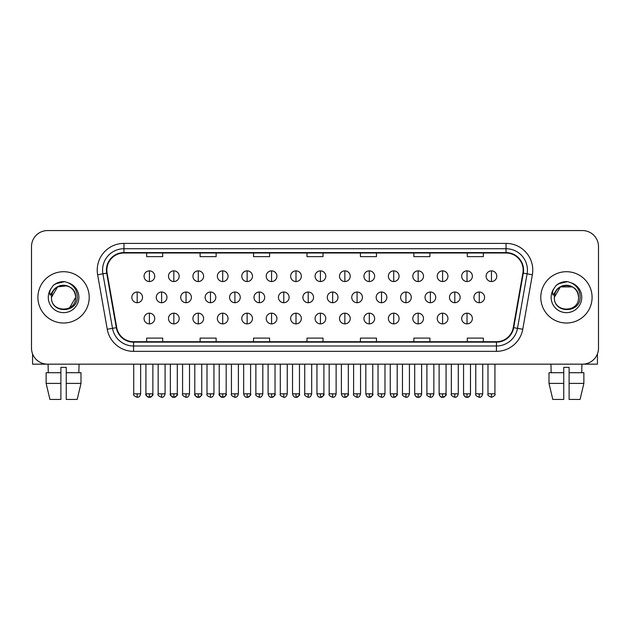 <?xml version="1.0" encoding="UTF-8"?>
<svg xmlns="http://www.w3.org/2000/svg" width="630" height="630" viewBox="0 0 630 630"><rect width="100%" height="100%" fill="white"/><g stroke="black" fill="none" stroke-linecap="round" stroke-linejoin="round"><path stroke-width="0.94" d="M37.91 297.368A25.649 25.649 0 0 0 63.567 323.017A25.649 25.649 0 0 0 89.216 297.368A25.649 25.649 0 0 0 63.567 271.711A25.649 25.649 0 0 0 37.91 297.368A25.649 25.649 0 0 0 63.567 323.017A25.649 25.649 0 0 0 89.216 297.368A25.649 25.649 0 0 0 63.567 271.711A25.649 25.649 0 0 0 37.91 297.368M540.784 297.368A25.649 25.649 0 0 0 566.433 323.017A25.649 25.649 0 0 0 592.09 297.368A25.649 25.649 0 0 0 566.433 271.711A25.649 25.649 0 0 0 540.784 297.368A25.649 25.649 0 0 0 566.433 323.017A25.649 25.649 0 0 0 592.09 297.368A25.649 25.649 0 0 0 566.433 271.711A25.649 25.649 0 0 0 540.784 297.368M106.848 270.113A17.104 17.104 0 0 1 123.953 253.008L506.048 253.008A17.104 17.104 0 0 1 522.892 273.081L513.277 327.592A17.104 17.104 0 0 1 496.44 341.72L133.56 341.72A17.104 17.104 0 0 1 116.723 327.592L107.108 273.081A17.104 17.104 0 0 1 106.848 270.113M106.423 270.113A17.53 17.53 0 0 0 106.69 273.152L116.298 327.663A17.53 17.53 0 0 0 133.56 342.145L496.44 342.145A17.53 17.53 0 0 0 513.702 327.663L523.309 273.152A17.53 17.53 0 0 0 506.048 252.583L123.953 252.583A17.53 17.53 0 0 0 106.423 270.113M97.634 274.751A26.72 26.72 0 0 1 123.953 243.393L506.048 243.393A26.72 26.72 0 0 1 532.366 274.751L522.75 329.262A26.72 26.72 0 0 1 496.44 351.343L133.56 351.343A26.72 26.72 0 0 1 107.25 329.262L97.634 274.751L102.903 273.822A21.373 21.373 0 0 1 123.953 248.732L506.048 248.732A21.373 21.373 0 0 1 527.097 273.822L517.49 328.332A21.373 21.373 0 0 1 496.44 345.996L133.56 345.996A21.373 21.373 0 0 1 112.51 328.332L102.903 273.822A21.373 21.373 0 0 1 102.572 270.113M598.5 246.598A16.034 16.034 0 0 0 582.466 230.564L47.533 230.564A16.034 16.034 0 0 0 31.5 246.598L31.5 348.13A16.034 16.034 0 0 0 47.533 364.164L582.466 364.164A16.034 16.034 0 0 0 598.5 348.13L598.5 246.598L598.5 348.13M513.702 327.663L517.49 328.332L527.097 273.822L532.366 274.751M306.983 253.008L306.983 256.63L323.017 256.63L323.017 253.008M253.543 253.008L253.543 256.63L269.577 256.63L269.577 253.008M200.104 253.008L200.104 256.63L216.137 256.63L216.137 253.008M146.664 253.008L146.664 256.63L162.697 256.63L162.697 253.008M360.423 253.008L360.423 256.63L376.457 256.63L376.457 253.008M413.863 253.008L413.863 256.63L429.896 256.63L429.896 253.008M467.302 253.008L467.302 256.63L483.336 256.63L483.336 253.008M323.017 341.72L323.017 338.097L306.983 338.097L306.983 341.72M269.577 341.72L269.577 338.097L253.543 338.097L253.543 341.72M216.137 341.72L216.137 338.097L200.104 338.097L200.104 341.72M162.697 341.72L162.697 338.097L146.664 338.097L146.664 341.72M376.457 341.72L376.457 338.097L360.423 338.097L360.423 341.72M429.896 341.72L429.896 338.097L413.863 338.097L413.863 341.72M483.336 341.72L483.336 338.097L467.302 338.097L467.302 341.72M31.5 246.598L31.5 348.13M582.466 230.564L47.533 230.564M47.533 364.164L582.466 364.164M149.397 270.861A5.347 5.347 0 0 0 144.057 276.2A5.347 5.347 0 0 0 149.397 281.547A5.347 5.347 0 0 0 154.744 276.2A5.347 5.347 0 0 0 149.397 270.861L149.397 281.547A5.347 5.347 0 0 0 154.744 276.2A5.347 5.347 0 0 0 149.397 270.861M137.182 292.021A5.347 5.347 0 0 0 131.835 297.368A5.347 5.347 0 0 0 137.182 302.707A5.347 5.347 0 0 0 142.53 297.368A5.347 5.347 0 0 0 137.182 292.021L137.182 302.707A5.347 5.347 0 0 0 142.53 297.368A5.347 5.347 0 0 0 137.182 292.021M149.397 313.181A5.347 5.347 0 0 0 144.057 318.528A5.347 5.347 0 0 0 149.397 323.867A5.347 5.347 0 0 0 154.744 318.528A5.347 5.347 0 0 0 149.397 313.181L149.397 323.867A5.347 5.347 0 0 0 154.744 318.528A5.347 5.347 0 0 0 149.397 313.181M173.833 270.861A5.347 5.347 0 0 0 168.486 276.2A5.347 5.347 0 0 0 173.833 281.547A5.347 5.347 0 0 0 179.18 276.2A5.347 5.347 0 0 0 173.833 270.861L173.833 281.547A5.347 5.347 0 0 0 179.18 276.2A5.347 5.347 0 0 0 173.833 270.861M198.269 270.861A5.347 5.347 0 0 0 192.922 276.2A5.347 5.347 0 0 0 198.269 281.547A5.347 5.347 0 0 0 203.608 276.2A5.347 5.347 0 0 0 198.269 270.861L198.269 281.547A5.347 5.347 0 0 0 203.608 276.2A5.347 5.347 0 0 0 198.269 270.861M222.697 270.861A5.347 5.347 0 0 0 217.358 276.2A5.347 5.347 0 0 0 222.697 281.547A5.347 5.347 0 0 0 228.044 276.2A5.347 5.347 0 0 0 222.697 270.861L222.697 281.547A5.347 5.347 0 0 0 228.044 276.2A5.347 5.347 0 0 0 222.697 270.861M247.133 270.861A5.347 5.347 0 0 0 241.786 276.2A5.347 5.347 0 0 0 247.133 281.547A5.347 5.347 0 0 0 252.472 276.2A5.347 5.347 0 0 0 247.133 270.861L247.133 281.547A5.347 5.347 0 0 0 252.472 276.2A5.347 5.347 0 0 0 247.133 270.861M161.619 292.021A5.347 5.347 0 0 0 156.272 297.368A5.347 5.347 0 0 0 161.619 302.707A5.347 5.347 0 0 0 166.958 297.368A5.347 5.347 0 0 0 161.619 292.021L161.619 302.707A5.347 5.347 0 0 0 166.958 297.368A5.347 5.347 0 0 0 161.619 292.021M186.047 292.021A5.347 5.347 0 0 0 180.708 297.368A5.347 5.347 0 0 0 186.047 302.707A5.347 5.347 0 0 0 191.394 297.368A5.347 5.347 0 0 0 186.047 292.021L186.047 302.707A5.347 5.347 0 0 0 191.394 297.368A5.347 5.347 0 0 0 186.047 292.021M210.483 292.021A5.347 5.347 0 0 0 205.136 297.368A5.347 5.347 0 0 0 210.483 302.707A5.347 5.347 0 0 0 215.822 297.368A5.347 5.347 0 0 0 210.483 292.021L210.483 302.707A5.347 5.347 0 0 0 215.822 297.368A5.347 5.347 0 0 0 210.483 292.021M173.833 313.181A5.347 5.347 0 0 0 168.486 318.528A5.347 5.347 0 0 0 173.833 323.867A5.347 5.347 0 0 0 179.18 318.528A5.347 5.347 0 0 0 173.833 313.181L173.833 323.867A5.347 5.347 0 0 0 179.18 318.528A5.347 5.347 0 0 0 173.833 313.181M198.269 313.181A5.347 5.347 0 0 0 192.922 318.528A5.347 5.347 0 0 0 198.269 323.867A5.347 5.347 0 0 0 203.608 318.528A5.347 5.347 0 0 0 198.269 313.181L198.269 323.867A5.347 5.347 0 0 0 203.608 318.528A5.347 5.347 0 0 0 198.269 313.181M222.697 313.181A5.347 5.347 0 0 0 217.358 318.528A5.347 5.347 0 0 0 222.697 323.867A5.347 5.347 0 0 0 228.044 318.528A5.347 5.347 0 0 0 222.697 313.181L222.697 323.867A5.347 5.347 0 0 0 228.044 318.528A5.347 5.347 0 0 0 222.697 313.181M247.133 313.181A5.347 5.347 0 0 0 241.786 318.528A5.347 5.347 0 0 0 247.133 323.867A5.347 5.347 0 0 0 252.472 318.528A5.347 5.347 0 0 0 247.133 313.181L247.133 323.867A5.347 5.347 0 0 0 252.472 318.528A5.347 5.347 0 0 0 247.133 313.181M52.046 293.73L51.471 297.368C50.809 313.772 77.348 313.472 77.262 297.368C77.309 290.698 74.332 285.863 68.339 282.839L64.725 281.657C60.37 281.397 56.527 282.673 53.203 285.492L51.03 288.619C49.699 290.855 49.408 293.029 50.156 295.139L54.046 289.367C57.669 285.744 61.984 284.547 66.985 285.776A12.08 12.08 0 0 0 52.046 293.73M51.487 297.368L57.527 286.902L66.993 285.784C72.379 287.697 75.269 291.564 75.647 297.368C76.388 312.952 50.746 312.952 51.487 297.368C50.746 281.783 76.388 281.783 75.647 297.368L69.607 307.826M53.652 285.114L57.818 282.697M58.85 282.334L63.331 281.61M64.63 281.649L55.684 283.72L53.243 285.469L55.684 283.72L63.685 281.61L55.684 283.72L53.243 285.469L55.684 283.72L63.685 281.61M554.912 293.73L554.337 297.368C553.676 313.772 580.222 313.472 580.128 297.368C580.183 290.698 577.206 285.863 571.205 282.839L567.598 281.657C563.244 281.397 559.401 282.673 556.077 285.492L553.896 288.619C552.573 290.855 552.282 293.029 553.022 295.139L556.92 289.367C560.542 285.744 564.858 284.547 569.859 285.776A12.08 12.08 0 0 0 554.912 293.73M578.513 297.368C579.253 312.952 553.612 312.952 554.353 297.368C553.612 281.783 579.253 281.783 578.513 297.368C578.143 291.564 575.253 287.697 569.859 285.776M554.353 297.368L560.393 286.902L572.473 286.902M556.526 285.114L560.684 282.697M561.724 282.334L566.205 281.61M567.504 281.649L558.558 283.72L556.109 285.469L558.558 283.72L566.559 281.61L558.558 283.72L556.109 285.469L558.558 283.72L566.559 281.61M32.571 353.887L32.571 364.164L94.563 364.164M597.429 353.887L597.429 364.164L535.437 364.164M46.132 372.716L46.132 383.402L49.927 399.436L46.132 383.402L46.132 372.716L60.889 372.716L60.889 367.369L66.237 367.369L66.237 372.716L80.994 372.716L80.994 383.402L77.199 399.436L80.994 383.402L66.237 383.402L66.237 372.716M79.065 364.164L78.829 372.716M60.889 372.716L60.889 399.436L49.927 399.436M46.132 383.402L60.889 383.402M77.199 399.436L66.237 399.436L66.237 383.402M48.069 364.164L48.297 372.716M549.006 372.716L549.006 383.402L552.801 399.436L549.006 383.402L549.006 372.716L563.763 372.716L563.763 367.369L569.11 367.369L569.11 372.716L583.868 372.716L583.868 383.402L580.072 399.436L583.868 383.402L569.11 383.402L569.11 372.716M581.931 364.164L581.703 372.716M563.763 372.716L563.763 399.436L552.801 399.436M549.006 383.402L563.763 383.402M580.072 399.436L569.11 399.436L569.11 383.402M550.935 364.164L551.171 372.716M234.911 292.021A5.347 5.347 0 0 0 229.572 297.368A5.347 5.347 0 0 0 234.911 302.707A5.347 5.347 0 0 0 240.258 297.368A5.347 5.347 0 0 0 234.911 292.021L234.911 302.707A5.347 5.347 0 0 0 240.258 297.368A5.347 5.347 0 0 0 234.911 292.021M271.561 270.861A5.347 5.347 0 0 0 266.222 276.2A5.347 5.347 0 0 0 271.561 281.547A5.347 5.347 0 0 0 276.909 276.2A5.347 5.347 0 0 0 271.561 270.861L271.561 281.547A5.347 5.347 0 0 0 276.909 276.2A5.347 5.347 0 0 0 271.561 270.861M295.998 270.861A5.347 5.347 0 0 0 290.65 276.2A5.347 5.347 0 0 0 295.998 281.547A5.347 5.347 0 0 0 301.337 276.2A5.347 5.347 0 0 0 295.998 270.861L295.998 281.547A5.347 5.347 0 0 0 301.337 276.2A5.347 5.347 0 0 0 295.998 270.861M320.426 270.861A5.347 5.347 0 0 0 315.087 276.2A5.347 5.347 0 0 0 320.426 281.547A5.347 5.347 0 0 0 325.773 276.2A5.347 5.347 0 0 0 320.426 270.861L320.426 281.547A5.347 5.347 0 0 0 325.773 276.2A5.347 5.347 0 0 0 320.426 270.861M344.862 270.861A5.347 5.347 0 0 0 339.515 276.2A5.347 5.347 0 0 0 344.862 281.547A5.347 5.347 0 0 0 350.209 276.2A5.347 5.347 0 0 0 344.862 270.861L344.862 281.547A5.347 5.347 0 0 0 350.209 276.2A5.347 5.347 0 0 0 344.862 270.861M259.347 292.021A5.347 5.347 0 0 0 254 297.368A5.347 5.347 0 0 0 259.347 302.707A5.347 5.347 0 0 0 264.695 297.368A5.347 5.347 0 0 0 259.347 292.021L259.347 302.707A5.347 5.347 0 0 0 264.695 297.368A5.347 5.347 0 0 0 259.347 292.021M283.784 292.021A5.347 5.347 0 0 0 278.436 297.368A5.347 5.347 0 0 0 283.784 302.707A5.347 5.347 0 0 0 289.123 297.368A5.347 5.347 0 0 0 283.784 292.021L283.784 302.707A5.347 5.347 0 0 0 289.123 297.368A5.347 5.347 0 0 0 283.784 292.021M308.212 292.021A5.347 5.347 0 0 0 302.873 297.368A5.347 5.347 0 0 0 308.212 302.707A5.347 5.347 0 0 0 313.559 297.368A5.347 5.347 0 0 0 308.212 292.021L308.212 302.707A5.347 5.347 0 0 0 313.559 297.368A5.347 5.347 0 0 0 308.212 292.021M332.648 292.021A5.347 5.347 0 0 0 327.301 297.368A5.347 5.347 0 0 0 332.648 302.707A5.347 5.347 0 0 0 337.987 297.368A5.347 5.347 0 0 0 332.648 292.021L332.648 302.707A5.347 5.347 0 0 0 337.987 297.368A5.347 5.347 0 0 0 332.648 292.021M271.561 313.181A5.347 5.347 0 0 0 266.222 318.528A5.347 5.347 0 0 0 271.561 323.867A5.347 5.347 0 0 0 276.909 318.528A5.347 5.347 0 0 0 271.561 313.181L271.561 323.867A5.347 5.347 0 0 0 276.909 318.528A5.347 5.347 0 0 0 271.561 313.181M295.998 313.181A5.347 5.347 0 0 0 290.65 318.528A5.347 5.347 0 0 0 295.998 323.867A5.347 5.347 0 0 0 301.337 318.528A5.347 5.347 0 0 0 295.998 313.181L295.998 323.867A5.347 5.347 0 0 0 301.337 318.528A5.347 5.347 0 0 0 295.998 313.181M320.426 313.181A5.347 5.347 0 0 0 315.087 318.528A5.347 5.347 0 0 0 320.426 323.867A5.347 5.347 0 0 0 325.773 318.528A5.347 5.347 0 0 0 320.426 313.181L320.426 323.867A5.347 5.347 0 0 0 325.773 318.528A5.347 5.347 0 0 0 320.426 313.181M369.298 270.861A5.347 5.347 0 0 0 363.951 276.2A5.347 5.347 0 0 0 369.298 281.547A5.347 5.347 0 0 0 374.637 276.2A5.347 5.347 0 0 0 369.298 270.861L369.298 281.547A5.347 5.347 0 0 0 374.637 276.2A5.347 5.347 0 0 0 369.298 270.861M393.726 270.861A5.347 5.347 0 0 0 388.387 276.2A5.347 5.347 0 0 0 393.726 281.547A5.347 5.347 0 0 0 399.073 276.2A5.347 5.347 0 0 0 393.726 270.861L393.726 281.547A5.347 5.347 0 0 0 399.073 276.2A5.347 5.347 0 0 0 393.726 270.861M418.162 270.861A5.347 5.347 0 0 0 412.815 276.2A5.347 5.347 0 0 0 418.162 281.547A5.347 5.347 0 0 0 423.502 276.2A5.347 5.347 0 0 0 418.162 270.861L418.162 281.547A5.347 5.347 0 0 0 423.502 276.2A5.347 5.347 0 0 0 418.162 270.861M442.591 270.861A5.347 5.347 0 0 0 437.252 276.2A5.347 5.347 0 0 0 442.591 281.547A5.347 5.347 0 0 0 447.938 276.2A5.347 5.347 0 0 0 442.591 270.861L442.591 281.547A5.347 5.347 0 0 0 447.938 276.2A5.347 5.347 0 0 0 442.591 270.861M467.027 270.861A5.347 5.347 0 0 0 461.68 276.2A5.347 5.347 0 0 0 467.027 281.547A5.347 5.347 0 0 0 472.374 276.2A5.347 5.347 0 0 0 467.027 270.861L467.027 281.547A5.347 5.347 0 0 0 472.374 276.2A5.347 5.347 0 0 0 467.027 270.861M491.463 270.861A5.347 5.347 0 0 0 486.116 276.2A5.347 5.347 0 0 0 491.463 281.547A5.347 5.347 0 0 0 496.802 276.2A5.347 5.347 0 0 0 491.463 270.861L491.463 281.547A5.347 5.347 0 0 0 496.802 276.2A5.347 5.347 0 0 0 491.463 270.861M357.076 292.021A5.347 5.347 0 0 0 351.737 297.368A5.347 5.347 0 0 0 357.076 302.707A5.347 5.347 0 0 0 362.423 297.368A5.347 5.347 0 0 0 357.076 292.021L357.076 302.707A5.347 5.347 0 0 0 362.423 297.368A5.347 5.347 0 0 0 357.076 292.021M381.512 292.021A5.347 5.347 0 0 0 376.165 297.368A5.347 5.347 0 0 0 381.512 302.707A5.347 5.347 0 0 0 386.859 297.368A5.347 5.347 0 0 0 381.512 292.021L381.512 302.707A5.347 5.347 0 0 0 386.859 297.368A5.347 5.347 0 0 0 381.512 292.021M405.948 292.021A5.347 5.347 0 0 0 400.601 297.368A5.347 5.347 0 0 0 405.948 302.707A5.347 5.347 0 0 0 411.288 297.368A5.347 5.347 0 0 0 405.948 292.021L405.948 302.707A5.347 5.347 0 0 0 411.288 297.368A5.347 5.347 0 0 0 405.948 292.021M430.377 292.021A5.347 5.347 0 0 0 425.029 297.368A5.347 5.347 0 0 0 430.377 302.707A5.347 5.347 0 0 0 435.724 297.368A5.347 5.347 0 0 0 430.377 292.021L430.377 302.707A5.347 5.347 0 0 0 435.724 297.368A5.347 5.347 0 0 0 430.377 292.021M454.813 292.021A5.347 5.347 0 0 0 449.466 297.368A5.347 5.347 0 0 0 454.813 302.707A5.347 5.347 0 0 0 460.152 297.368A5.347 5.347 0 0 0 454.813 292.021L454.813 302.707A5.347 5.347 0 0 0 460.152 297.368A5.347 5.347 0 0 0 454.813 292.021M479.241 292.021A5.347 5.347 0 0 0 473.902 297.368A5.347 5.347 0 0 0 479.241 302.707A5.347 5.347 0 0 0 484.588 297.368A5.347 5.347 0 0 0 479.241 292.021L479.241 302.707A5.347 5.347 0 0 0 484.588 297.368A5.347 5.347 0 0 0 479.241 292.021M344.862 313.181A5.347 5.347 0 0 0 339.515 318.528A5.347 5.347 0 0 0 344.862 323.867A5.347 5.347 0 0 0 350.209 318.528A5.347 5.347 0 0 0 344.862 313.181L344.862 323.867A5.347 5.347 0 0 0 350.209 318.528A5.347 5.347 0 0 0 344.862 313.181M369.298 313.181A5.347 5.347 0 0 0 363.951 318.528A5.347 5.347 0 0 0 369.298 323.867A5.347 5.347 0 0 0 374.637 318.528A5.347 5.347 0 0 0 369.298 313.181L369.298 323.867A5.347 5.347 0 0 0 374.637 318.528A5.347 5.347 0 0 0 369.298 313.181M393.726 313.181A5.347 5.347 0 0 0 388.387 318.528A5.347 5.347 0 0 0 393.726 323.867A5.347 5.347 0 0 0 399.073 318.528A5.347 5.347 0 0 0 393.726 313.181L393.726 323.867A5.347 5.347 0 0 0 399.073 318.528A5.347 5.347 0 0 0 393.726 313.181M418.162 313.181A5.347 5.347 0 0 0 412.815 318.528A5.347 5.347 0 0 0 418.162 323.867A5.347 5.347 0 0 0 423.502 318.528A5.347 5.347 0 0 0 418.162 313.181L418.162 323.867A5.347 5.347 0 0 0 423.502 318.528A5.347 5.347 0 0 0 418.162 313.181M442.591 313.181A5.347 5.347 0 0 0 437.252 318.528A5.347 5.347 0 0 0 442.591 323.867A5.347 5.347 0 0 0 447.938 318.528A5.347 5.347 0 0 0 442.591 313.181L442.591 323.867A5.347 5.347 0 0 0 447.938 318.528A5.347 5.347 0 0 0 442.591 313.181M467.027 313.181A5.347 5.347 0 0 0 461.68 318.528A5.347 5.347 0 0 0 467.027 323.867A5.347 5.347 0 0 0 472.374 318.528A5.347 5.347 0 0 0 467.027 313.181L467.027 323.867A5.347 5.347 0 0 0 472.374 318.528A5.347 5.347 0 0 0 467.027 313.181M506.048 243.393L506.048 252.583M102.903 273.822L106.69 273.152M133.56 351.343L133.56 342.145M496.44 342.145L496.44 351.343M107.25 329.262L116.298 327.663M523.309 273.152L527.097 273.822M123.953 243.393L123.953 252.583M517.49 328.332L522.75 329.262M137.182 393.821L133.71 393.821C133.001 394.931 134.166 396.089 137.182 397.302L137.182 393.821L140.655 393.821L140.655 364.164M149.397 393.821L145.924 393.821C145.223 394.931 146.38 396.089 149.397 397.302L149.397 393.821L152.869 393.821C153.578 394.931 152.421 396.089 149.397 397.302C147.688 397.459 146.53 396.301 145.924 393.821L145.924 364.164M161.619 393.821L158.146 393.821C157.437 394.931 158.595 396.089 161.619 397.302L161.619 393.821L165.091 393.821L165.091 364.164M186.047 393.821L182.574 393.821C181.873 394.931 183.031 396.089 186.047 397.302L186.047 393.821L189.52 393.821L189.52 364.164M210.483 393.821L207.01 393.821C206.301 394.931 207.459 396.089 210.483 397.302L210.483 393.821L213.956 393.821L213.956 364.164M173.833 393.821L170.36 393.821C169.651 394.931 170.809 396.089 173.833 397.302L173.833 393.821L177.306 393.821C178.014 394.931 176.857 396.089 173.833 397.302C172.124 397.459 170.966 396.301 170.36 393.821L170.36 364.164M198.269 393.821L194.788 393.821C194.087 394.931 195.245 396.089 198.269 397.302L198.269 393.821L201.742 393.821C202.443 394.931 201.285 396.089 198.269 397.302C196.552 397.459 195.394 396.301 194.788 393.821L194.788 364.164M222.697 393.821L219.224 393.821C218.523 394.931 219.681 396.089 222.697 397.302L222.697 393.821L226.17 393.821C226.879 394.931 225.721 396.089 222.697 397.302C220.988 397.459 219.831 396.301 219.224 393.821L219.224 364.164M247.133 393.821L243.66 393.821C244.267 396.301 245.424 397.459 247.133 397.302L247.133 393.821L250.606 393.821C251.307 394.931 250.149 396.089 247.133 397.302C248.842 397.459 250 396.301 250.606 393.821L250.606 364.164M51.03 288.619A15.285 15.285 0 0 0 63.567 312.653A15.285 15.285 0 0 0 68.339 282.839M553.896 288.619A15.285 15.285 0 0 0 566.433 312.653A15.285 15.285 0 0 0 571.205 282.839M234.911 393.821L231.438 393.821C230.737 394.931 231.895 396.089 234.911 397.302L234.911 393.821L238.392 393.821L238.392 364.164M259.347 393.821L255.875 393.821C255.166 394.931 256.323 396.089 259.347 397.302L259.347 393.821L262.82 393.821L262.82 364.164M283.784 393.821L280.303 393.821C279.602 394.931 280.76 396.089 283.784 397.302L283.784 393.821L287.256 393.821L287.256 364.164M308.212 393.821L304.739 393.821C304.038 394.931 305.196 396.089 308.212 397.302L308.212 393.821L311.685 393.821L311.685 364.164M332.648 393.821L329.175 393.821C328.466 394.931 329.624 396.089 332.648 397.302L332.648 393.821L336.121 393.821L336.121 364.164M271.561 393.821L268.089 393.821C268.695 396.301 269.853 397.459 271.561 397.302L271.561 393.821L275.034 393.821C275.743 394.931 274.586 396.089 271.561 397.302C273.27 397.459 274.428 396.301 275.034 393.821L275.034 364.164M295.998 393.821L292.525 393.821C293.131 396.301 294.289 397.459 295.998 397.302L295.998 393.821L299.47 393.821C300.171 394.931 299.014 396.089 295.998 397.302C297.707 397.459 298.864 396.301 299.47 393.821L299.47 364.164M320.426 393.821L316.953 393.821C317.559 396.301 318.717 397.459 320.426 397.302L320.426 393.821L323.907 393.821C324.607 394.931 323.45 396.089 320.426 397.302C322.143 397.459 323.3 396.301 323.907 393.821L323.907 364.164M491.463 393.821L487.982 393.821C487.281 394.931 488.439 396.089 491.463 397.302L491.463 393.821L494.936 393.821L494.936 364.164M357.076 393.821L353.603 393.821C352.902 394.931 354.06 396.089 357.076 397.302L357.076 393.821L360.549 393.821L360.549 364.164M381.512 393.821L378.039 393.821C377.331 394.931 378.488 396.089 381.512 397.302L381.512 393.821L384.985 393.821L384.985 364.164M405.948 393.821L402.468 393.821C401.767 394.931 402.924 396.089 405.948 397.302L405.948 393.821L409.421 393.821L409.421 364.164M430.377 393.821L426.904 393.821C426.195 394.931 427.36 396.089 430.377 397.302L430.377 393.821L433.849 393.821L433.849 364.164M454.813 393.821L451.34 393.821C450.631 394.931 451.789 396.089 454.813 397.302L454.813 393.821L458.286 393.821L458.286 364.164M479.241 393.821L475.768 393.821C475.067 394.931 476.225 396.089 479.241 397.302L479.241 393.821L482.714 393.821L482.714 364.164M344.862 393.821L341.389 393.821C341.995 396.301 343.153 397.459 344.862 397.302L344.862 393.821L348.335 393.821C349.044 394.931 347.886 396.089 344.862 397.302C346.571 397.459 347.728 396.301 348.335 393.821L348.335 364.164M369.298 393.821L365.825 393.821C366.432 396.301 367.589 397.459 369.298 397.302L369.298 393.821L372.771 393.821C373.472 394.931 372.314 396.089 369.298 397.302C371.007 397.459 372.165 396.301 372.771 393.821L372.771 364.164M393.726 393.821L390.253 393.821C390.86 396.301 392.017 397.459 393.726 397.302L393.726 393.821L397.199 393.821C397.908 394.931 396.75 396.089 393.726 397.302C395.435 397.459 396.593 396.301 397.199 393.821L397.199 364.164M414.69 364.164L414.69 393.821C415.296 396.301 416.454 397.459 418.162 397.302L418.162 393.821L414.69 393.821L414.729 394.341M421.596 394.341L421.635 364.164L421.635 393.821L418.162 393.821M442.591 393.821L446.064 393.821C446.772 394.931 445.615 396.089 442.591 397.302L442.591 393.821L439.118 393.821L439.157 394.341M463.554 364.164L463.554 393.821C464.16 396.301 465.318 397.459 467.027 397.302L467.027 393.821L463.554 393.821L463.593 394.341M470.46 394.341L470.5 364.164L470.5 393.821L467.027 393.821M133.71 393.821L133.71 364.164M140.655 393.821C140.049 396.301 138.891 397.459 137.182 397.302M149.397 397.302C151.106 397.459 152.263 396.301 152.869 393.821L152.869 364.164M158.146 393.821L158.146 364.164M165.091 393.821C164.485 396.301 163.327 397.459 161.619 397.302M182.574 393.821L182.574 364.164M189.52 393.821C188.913 396.301 187.756 397.459 186.047 397.302M207.01 393.821L207.01 364.164M213.956 393.821C213.35 396.301 212.192 397.459 210.483 397.302M173.833 397.302C175.542 397.459 176.699 396.301 177.306 393.821L177.306 364.164M198.269 397.302C199.978 397.459 201.135 396.301 201.742 393.821L201.742 364.164M222.697 397.302C224.406 397.459 225.564 396.301 226.17 393.821L226.17 364.164M243.66 393.821L243.66 364.164M231.438 393.821L231.438 364.164M238.392 393.821C237.786 396.301 236.62 397.459 234.911 397.302M255.875 393.821L255.875 364.164M262.82 393.821C262.214 396.301 261.056 397.459 259.347 397.302M280.303 393.821L280.303 364.164M287.256 393.821C286.65 396.301 285.492 397.459 283.784 397.302M304.739 393.821L304.739 364.164M311.685 393.821C311.078 396.301 309.921 397.459 308.212 397.302M329.175 393.821L329.175 364.164M336.121 393.821C335.514 396.301 334.357 397.459 332.648 397.302M268.089 393.821L268.089 364.164M292.525 393.821L292.525 364.164M316.953 393.821L316.953 364.164M414.926 395.097L415.705 396.278L417.643 397.262M421.391 395.097L420.62 396.278L418.674 397.262M439.362 395.097L440.134 396.278L442.079 397.262M446.064 393.821L446.064 364.164L446.064 393.821C445.457 396.301 444.3 397.459 442.591 397.302C440.882 397.459 439.724 396.301 439.118 393.821L439.118 364.164M463.798 395.097L464.57 396.278L466.507 397.262M470.256 395.097L469.484 396.278L467.539 397.262M487.982 393.821L487.982 364.164M494.936 393.821C495.637 394.931 494.479 396.089 491.463 397.302M353.603 393.821L353.603 364.164M360.549 393.821C359.943 396.301 358.785 397.459 357.076 397.302M378.039 393.821L378.039 364.164M384.985 393.821C384.379 396.301 383.221 397.459 381.512 397.302M402.468 393.821L402.468 364.164M409.421 393.821C408.815 396.301 407.657 397.459 405.948 397.302M426.904 393.821L426.904 364.164M433.849 393.821C433.243 396.301 432.085 397.459 430.377 397.302M451.34 393.821L451.34 364.164M458.286 393.821C457.679 396.301 456.522 397.459 454.813 397.302M475.768 393.821L475.768 364.164M482.714 393.821C482.108 396.301 480.95 397.459 479.241 397.302M341.389 393.821L341.389 364.164M365.825 393.821L365.825 364.164M390.253 393.821L390.253 364.164M421.635 393.821C421.029 396.301 419.871 397.459 418.162 397.302M470.5 393.821C469.893 396.301 468.736 397.459 467.027 397.302"/></g></svg>
